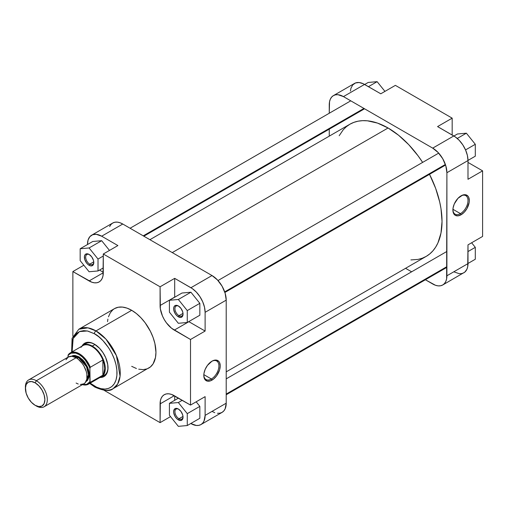 <?xml version="1.0" encoding="UTF-8"?>
<svg xmlns="http://www.w3.org/2000/svg" width="508" height="508" viewBox="0 0 508 508"><rect width="100%" height="100%" fill="white"/><g stroke="black" fill="none" stroke-linecap="round" stroke-linejoin="round"><path stroke-width="0.76" d="M460.451 213.633A10.687 6.172 120 0 0 468.008 200.73A10.687 6.172 120 0 0 460.769 196.005A10.687 6.172 -60 0 1 465.792 195.65A10.687 6.172 -60 0 1 467.43 204.216A10.687 6.172 -60 0 1 460.451 213.633L452.914 209.283L460.451 213.633A10.687 6.172 -60 0 1 455.105 214.166A10.687 6.172 -60 0 1 452.901 209.633A10.687 6.172 120 0 0 460.451 213.633L461.099 214.757L460.451 213.633M461.099 195.809A11.608 6.699 -60 0 1 469.309 200.546A11.608 6.699 -60 0 1 461.099 214.757L464.242 212.223L466.903 208.636L469.151 202.482L469.309 200.546L468.681 197.275L467.925 196.075L465.658 194.774L462.699 195.066L457.956 198.342L454.273 203.956L453.047 208.083L453.047 211.779L454.273 214.49L455.295 215.335L457.956 215.849L461.099 214.757A11.608 6.699 -60 0 1 452.895 210.02A11.608 6.699 -60 0 1 461.099 195.809L461.099 195.809M333.413 95.612L354.508 83.433A20.079 11.595 -120 0 1 364.547 84.423L343.452 96.603L432.702 148.133L343.452 96.603A20.079 11.595 60 0 0 333.413 95.612A20.079 11.595 60 0 0 329.254 104.8L329.254 113.246L329.527 101.765L330.333 99.155L331.648 97.079L333.413 95.612L335.566 94.812L338.017 94.717L343.452 96.603L364.547 84.423L380.778 93.796L363.156 83.699L359.112 82.537L355.543 82.95L352.743 84.899L350.958 88.221L350.418 91.059M467.995 160.547L467.385 155.435L465.601 150.057L462.807 144.875L459.232 140.341L455.187 136.836L437.572 126.587L453.796 135.953L432.702 148.133L438.137 152.521L442.741 158.731L445.821 165.83L446.9 172.726L446.627 278.822L445.821 281.432L444.506 283.508L442.741 284.975L440.588 285.769L438.137 285.871L435.47 285.267L425.387 279.756L432.702 283.978A20.079 11.595 60 0 0 442.741 284.975L464.776 272.142L466.915 269.253L467.722 266.643L467.995 244.869L467.995 263.601L446.9 275.781L446.9 172.726L467.995 160.547L467.995 179.286L467.995 160.547A20.079 11.595 -120 0 0 453.796 135.953L432.702 148.133A20.079 11.595 60 0 1 446.9 172.726L467.995 160.547M453.796 271.799L459.232 273.691L461.683 273.59L463.836 272.796A20.079 11.595 -120 0 0 467.995 263.601L446.9 275.781A20.079 11.595 60 0 1 442.741 284.975M411.62 271.805L405.555 268.307L411.62 271.805M329.254 136.144L329.254 129.146L329.254 136.144M482.6 236.436L482.6 170.853L467.995 162.42L482.6 170.853L482.6 236.436L467.995 244.869L482.6 236.436M452.177 135.02L452.177 118.154L395.376 85.363L452.177 118.154L437.572 126.587L452.177 118.154L452.177 135.02M467.995 179.286L482.6 170.853L467.995 179.286M380.778 93.796L395.376 85.363L380.778 93.796M471.621 242.773L475.298 247.345L475.298 259.245L467.995 263.462L475.298 259.245L475.298 247.345L467.995 251.562L475.298 247.345L471.621 242.773M457.448 133.985L466.376 133.191L475.298 144.291L475.298 156.191L467.995 160.407L475.298 156.191L475.298 144.291L465.544 149.923L475.298 144.291L466.376 133.191L457.264 138.449L466.376 133.191L457.448 133.985L453.917 136.023L457.448 133.985M368.198 82.461L377.126 81.661L384.943 91.389L377.126 81.661L368.44 86.671L377.126 81.661L368.198 82.461L364.668 84.493L368.198 82.461M388.074 127.991L172.256 252.597L388.074 127.991L398.602 135.268L408.724 144.653L418.052 155.797L422.631 162.395A76.302 44.056 -120 0 0 388.074 127.991A76.302 44.056 -120 0 0 349.923 124.212L353.847 122.371L358.102 121.183L362.642 120.663L367.43 120.815L377.552 123.107L388.074 127.991M226.212 371.856L426.231 256.375A76.302 44.056 -120 0 0 429.514 174.32L435.661 188.398L439.706 202.019L440.995 208.693L442.03 221.444L440.995 233.001L437.928 242.913L435.661 247.136L432.937 250.806L429.787 253.898L426.231 256.375L422.307 258.216L418.052 259.404L410.902 259.925M339.185 135.712L343.218 129.781L346.367 126.689L349.923 124.212L149.904 239.693M85.833 343.592A18.358 10.598 60 0 1 94.691 344.322A18.358 10.598 -120 0 0 84.569 344.557M82.131 345.865A19.279 11.132 60 0 1 94.367 344.126L90.411 342.519L86.792 342.405L83.826 343.795L82.131 345.865M203.81 374.993A10.687 6.172 120 0 0 211.366 378.993L212.014 380.117A11.608 6.699 -60 0 1 203.803 375.38A11.608 6.699 -60 0 1 212.014 361.163L207.454 365.392L205.188 369.316L203.962 373.437L203.803 375.38L204.432 378.644L205.188 379.844L207.454 381.152L210.414 380.86L213.614 379.012L216.573 375.888L219.596 369.887L220.218 365.9L219.596 362.636L218.834 361.436L216.573 360.128L215.151 360.07L212.014 361.163A11.608 6.699 -60 0 1 220.218 365.9A11.608 6.699 -60 0 1 212.014 380.117L211.366 378.993A10.687 6.172 -60 0 1 206.019 379.52A10.687 6.172 -60 0 1 203.81 374.993M178.676 409.213A5.734 3.315 -120 0 0 174.936 411.905A5.734 3.315 -120 0 0 178.987 418.751L178.34 419.875A6.655 3.842 60 0 1 173.634 411.721A6.655 3.842 60 0 1 178.34 409.004L180.956 411.429L182.689 414.871L183.045 417.157L182.689 419.03L180.956 420.465L178.34 419.875L176.543 418.421L175.012 416.363L173.723 412.833L173.723 410.712L175.012 408.673L176.543 408.381L178.34 409.004A6.655 3.842 60 0 1 183.045 417.157A6.655 3.842 60 0 1 178.34 419.875L178.987 418.751A5.734 3.315 60 0 1 175.241 413.696A5.734 3.315 60 0 1 176.124 409.099A5.734 3.315 60 0 1 178.676 409.213M178.676 306.159A5.734 3.315 -120 0 0 174.936 308.845A5.734 3.315 -120 0 0 178.987 315.69L178.34 316.814A6.655 3.842 60 0 1 173.634 308.667A6.655 3.842 60 0 1 178.34 305.949L180.956 308.375L182.689 311.81L183.045 314.096L182.689 315.97L180.956 317.411L178.34 316.814L176.543 315.36L175.012 313.303L173.723 309.778L173.723 307.658L174.428 306.102L175.724 305.352L178.34 305.949A6.655 3.842 60 0 1 183.045 314.096A6.655 3.842 60 0 1 178.34 316.814L178.987 315.69A5.734 3.315 60 0 1 175.241 310.636A5.734 3.315 60 0 1 176.124 306.038A5.734 3.315 60 0 1 178.676 306.159M89.427 254.629A5.734 3.315 -120 0 0 85.687 257.321A5.734 3.315 -120 0 0 89.738 264.166L89.091 265.29A6.655 3.842 60 0 1 84.385 257.137A6.655 3.842 60 0 1 89.091 254.419L91.707 256.845L93.44 260.286L93.796 262.572L93.44 264.446L91.707 265.881L90.011 265.716L88.176 264.655L86.474 262.865L84.741 259.423L84.474 256.127L85.179 254.578L86.474 253.829L89.091 254.419A6.655 3.842 60 0 1 93.796 262.572A6.655 3.842 60 0 1 89.091 265.29L89.738 264.166A5.734 3.315 60 0 1 85.992 259.112A5.734 3.315 60 0 1 86.874 254.514A5.734 3.315 60 0 1 89.427 254.629M203.829 374.644L211.366 378.993L203.829 374.644M138.728 369.189L143.123 369.627L147.079 368.859L148.844 368.027A34.309 19.806 -120 0 0 154.102 340.538A34.309 19.806 -120 0 0 131.686 310.305L95.987 330.918A34.309 19.806 60 0 1 118.402 361.15A34.309 19.806 60 0 1 113.144 388.639L117.659 384.035L120.072 376.218L116.415 355.606L105.95 339.134L95.987 330.918A2.292 1.327 120 0 0 94.367 333.724C100.984 336.499 116.694 353.409 117.005 372.935C116.694 392.106 100.984 390.881 94.367 386.004A2.292 1.327 120 0 0 94.844 387.058A2.292 1.327 -60 0 1 94.367 386.004L89.948 382.956M93.758 261.842L89.738 264.166L93.758 261.842M183.007 416.427L178.987 418.751L183.007 416.427M183.007 313.373L178.987 315.69L183.007 313.373M113.144 388.639A34.309 19.806 60 0 1 95.987 386.944A2.292 1.327 -60 0 1 94.844 387.058C103.969 391.046 110.071 391.573 113.144 388.639L150.438 366.916L153.086 363.874L155.48 357.518L155.95 352.323L154.902 343.592L153.086 337.464L150.438 331.375L145.167 322.809L140.97 317.798L136.423 313.576L131.686 310.305A34.309 19.806 -120 0 0 114.535 308.604L112.935 309.721L110.293 312.763L108.471 316.782M91.631 235.204A20.079 11.595 60 0 1 101.67 236.201L122.765 224.022L101.67 236.201L117.894 245.567L103.289 254L103.289 272.739A20.079 11.595 60 0 1 99.13 281.927A20.079 11.595 60 0 1 89.091 280.937L72.866 271.564L72.866 336.175L72.866 271.564L91.859 282.219L94.526 282.823L96.977 282.727L99.13 281.927L100.895 280.467L102.21 278.384L103.016 275.781L103.289 254L160.083 286.791L174.689 278.359L190.919 287.725L212.014 275.546L122.765 224.022A20.079 11.595 -120 0 0 112.725 223.025L91.631 235.204A20.079 11.595 60 0 0 87.471 244.399L88.081 239.992L89.859 236.671L92.659 234.721L96.234 234.309L101.67 236.201L117.894 245.567L103.289 254L160.083 286.791L160.357 308.883L162.477 316.014L164.243 319.519L166.395 322.802L171.514 328.206L190.513 339.49L190.513 405.073L171.514 394.418L168.853 393.814L166.395 393.91L164.243 394.71L162.477 396.17L161.169 398.247L160.357 400.856L160.083 422.637L104.134 390.335L160.083 422.637L170.523 416.611L160.083 422.637L160.083 403.898L174.282 395.7L160.083 403.898A20.079 11.595 60 0 1 164.243 394.71A20.079 11.595 60 0 1 174.282 395.7L190.513 405.073L190.513 339.49L205.118 331.057L188.766 321.615A20.079 11.595 -120 0 0 188.887 321.691L205.118 331.057L205.118 312.318L205.118 331.057L190.513 339.49L174.282 330.117L188.887 321.691L174.282 330.117A20.079 11.595 60 0 1 160.083 305.524L174.689 297.097L174.689 278.359L192.31 288.608L196.348 292.113L199.923 296.647L202.724 301.828L204.502 307.207L205.118 312.318L226.212 300.139L225.133 293.243L222.053 286.144L217.443 279.933L212.014 275.546L122.765 224.022L119.996 222.733L117.329 222.129L114.872 222.231L112.725 223.025L110.96 224.492L109.645 226.568M103.289 272.269L99.517 270.091L103.289 272.269M109.487 250.419L101.67 240.697L92.742 241.49L101.67 240.697L109.487 250.419M205.118 415.379L204.032 421.024L202.724 423.1L200.958 424.567L198.806 425.367L196.348 425.463L190.919 423.577A20.079 11.595 60 0 0 200.958 424.567A20.079 11.595 60 0 0 205.118 415.379L205.118 396.64L205.118 415.379L226.212 403.2L226.212 300.139L226.212 403.2L205.118 415.379M174.689 400.291L174.689 395.935L174.689 400.291M199.841 418.281L199.841 406.381L196.164 401.809L199.841 406.381L199.841 418.281L187.268 425.539L187.268 413.639L178.34 402.539L169.418 403.339L169.418 415.239L178.34 426.339L187.268 425.539L199.841 418.281M199.841 315.227L199.841 303.327L190.919 292.221L181.991 293.021L190.919 292.221L199.841 303.327L199.841 315.227L187.268 322.485L187.268 310.585L178.34 299.485L169.418 300.279L169.418 312.179L178.34 323.285L187.268 322.485L199.841 315.227M212.014 411.397L214.782 412.68M217.443 413.283L219.901 413.188L222.053 412.388L223.818 410.921L225.133 408.845L226.212 403.2A20.079 11.595 -120 0 1 222.053 412.388L200.958 424.567M71.615 352.133L72.098 338.284L78.835 329.216A34.309 19.806 60 0 1 95.987 330.918L131.686 310.305L126.956 308.108L122.403 307.08L118.212 307.245L114.535 308.604L78.835 329.216L87.903 327.85L95.987 330.918A2.292 1.327 -60 0 0 94.367 333.724L98.781 336.779L103.029 340.716L108.725 347.948L111.862 353.384L114.332 359.067L116.027 364.782L116.891 370.313L116.891 375.437L116.027 379.959L114.332 383.711L111.862 386.55L108.725 388.36L105.035 389.077L100.94 388.671L96.584 387.16L90.189 383.146M72.161 352.146L71.838 344.297L72.701 339.769L74.403 336.017L76.867 333.178L80.004 331.368L83.693 330.651L87.795 331.057L94.367 333.724L87.376 330.968L79.451 331.591L73.152 338.493L72.117 351.841M100.374 377.463L104.007 376.561L106.388 374.225L107.931 369.24L107.734 364.515L105.702 357.664L103.01 352.692L99.581 348.336L94.367 344.126A19.279 11.132 60 0 1 107.994 367.735A19.279 11.132 60 0 1 100.374 377.463M102.724 376.003A18.358 10.598 -120 0 0 107.994 367.354A18.358 10.598 60 0 1 104.191 375.393M107.893 319.113L107.544 321.634M131.686 366.332L136.423 368.522M205.118 396.64L190.513 405.073L205.118 396.64M72.866 271.564L83.845 265.227L72.866 271.564M212.014 275.546L190.919 287.725A20.079 11.595 60 0 1 205.118 312.318L226.212 300.139A20.079 11.595 -120 0 0 212.014 275.546M160.083 286.791L174.689 278.359L174.689 297.097L160.083 305.524L160.083 286.791M89.091 280.937L103.289 272.739L89.091 280.937M183.032 313.703A5.734 3.315 60 0 1 181.858 315.976A5.734 3.315 60 0 1 178.987 315.69A5.734 3.315 -120 0 0 183.032 313.703M183.032 416.757A5.734 3.315 60 0 1 181.858 419.03A5.734 3.315 60 0 1 178.987 418.751A5.734 3.315 -120 0 0 183.032 416.763M93.783 262.172A5.734 3.315 60 0 1 92.608 264.446A5.734 3.315 60 0 1 89.738 264.166A5.734 3.315 -120 0 0 93.783 262.179M211.684 361.359A10.687 6.172 -60 0 1 216.706 361.01A10.687 6.172 -60 0 1 218.345 369.576A10.687 6.172 -60 0 1 211.366 378.993A10.687 6.172 120 0 0 218.923 366.084A10.687 6.172 120 0 0 211.684 361.359M178.34 323.285L187.268 322.485L187.268 310.585L199.841 303.327L187.268 310.585L178.34 299.485L190.919 292.221L178.34 299.485L169.418 300.279L181.991 293.021L169.418 300.279L169.418 312.179L178.34 323.285M178.34 426.339L187.268 425.539L187.268 413.639L199.841 406.381L187.268 413.639L178.34 402.539L182.232 400.291L178.34 402.539L169.418 403.339L178.46 398.113L169.418 403.339L169.418 415.239L178.34 426.339M89.091 271.755L98.019 270.954L98.019 259.055L89.091 247.955L80.169 248.755L80.169 260.655L89.091 271.755L98.019 270.954L103.289 267.913L98.019 270.954L98.019 259.055L103.289 256.013L98.019 259.055L89.091 247.955L101.67 240.697L89.091 247.955L80.169 248.755L92.742 241.49L80.169 248.755L80.169 260.655L89.091 271.755M25.419 387.769A15.488 8.941 60 0 1 28.607 379.946A15.488 8.941 60 0 1 36.354 380.708A15.488 8.941 60 0 1 46.476 394.36A15.488 8.941 60 0 1 44.101 406.775A15.488 8.941 60 0 1 36.354 406.006L35.135 405.301A13.767 7.95 60 0 1 25.4 388.442A13.767 7.95 60 0 1 35.135 382.816L36.354 380.708A15.488 8.941 -120 0 0 25.4 387.033L26.143 393.173L28.251 398.037L31.413 402.298L35.135 405.301L38.862 406.597L42.018 405.987L44.133 403.555L44.875 399.682L44.133 394.951L42.018 390.087L38.862 385.826L35.135 382.816L31.413 381.521L28.251 382.137L26.143 384.569L25.4 388.442M78.543 357.524A0.572 0.33 120 0 0 78.95 356.819L87.776 367.627L89.173 376.511L85.979 381.591L87.554 380.371L89.097 376.955L89.097 372.294L88.506 369.71L87.554 367.094L84.696 362.153L82.906 360.013L78.95 356.819A0.572 0.33 -60 0 1 78.543 357.524A14.059 8.115 -120 0 0 72.542 356.387L78.543 357.524L77.083 358.369L78.543 357.524L86.512 366.738L88.481 374.783L86.468 380.505A14.059 8.115 -120 0 0 87.446 369.03A14.059 8.115 -120 0 0 78.543 357.524M92.285 346.081L95.002 344.507L92.285 346.081A18.358 10.598 -120 0 0 81.629 346.348A18.358 10.598 60 0 1 83.102 345.167A18.358 10.598 60 0 1 92.285 346.081L91.929 346.513L92.285 346.081A18.358 10.598 60 0 1 104.273 362.255A18.358 10.598 60 0 1 101.46 376.968A18.358 10.598 60 0 1 99.701 377.654A18.358 10.598 -120 0 0 104.667 363.728A18.358 10.598 -120 0 0 92.285 346.081M80.975 347.345A18.072 10.433 60 0 1 91.929 346.513A18.072 10.433 -120 0 0 82.893 345.618L70.32 352.882A18.072 10.433 60 0 1 79.356 353.778A0.572 0.33 120 0 0 78.95 354.476A17.501 10.103 60 0 1 89.903 368.446L90.31 367.252A18.072 10.433 -120 0 0 79.356 353.778A18.072 10.433 60 0 1 90.31 367.252L102.883 359.994A18.072 10.433 -120 0 0 91.929 346.513A18.072 10.433 60 0 1 102.883 359.994A18.072 10.433 60 0 1 102.883 375.196L90.31 382.454A18.072 10.433 60 0 1 88.392 384.181A18.072 10.433 60 0 1 82.448 384.632M82.315 384.708L88.392 384.181L100.965 376.923A18.072 10.433 -120 0 0 102.883 375.196A18.072 10.433 60 0 1 98.514 377.717M76.111 357.759A15.488 8.941 -120 0 0 68.364 356.991L71.92 356.299L76.111 357.759L36.354 380.708L76.111 357.759L78.245 359.232L82.194 363.404L83.858 365.931L86.227 371.405L86.855 374.142L86.855 379.076L85.217 382.689L83.858 383.819A15.488 8.941 -120 0 0 86.227 371.405A15.488 8.941 -120 0 0 76.111 357.759M68.282 354.717L67.996 355.797A17.501 10.103 60 0 1 78.95 354.476A0.572 0.33 -60 0 1 79.356 353.778A18.072 10.433 -120 0 0 70.345 352.87A18.072 10.433 -120 0 0 68.402 354.609A18.072 10.433 60 0 1 70.32 352.882L68.269 354.736M65.989 359.721L68.364 356.991L28.607 379.946M44.101 406.775L83.858 383.819L80.302 384.512M78.245 384.042L76.111 383.051M82.271 384.448L86.722 384.372L89.903 381.737L89.903 368.446L89.021 366.287L85.35 360.229L82.271 356.921L78.95 354.476L75.629 353.085L71.177 353.162L68.878 354.654L67.996 355.797L67.996 357.2L68.186 354.863M71.361 356.267L73.203 355.517L74.993 355.448L78.95 356.819L71.361 356.267M88.1 384.34A18.072 10.433 -120 0 0 90.31 382.454L89.903 381.737A17.501 10.103 60 0 1 82.626 384.531M36.354 406.006A15.488 8.941 -120 0 0 47.307 399.682A15.488 8.941 -120 0 0 36.354 380.708L35.135 382.816A13.767 7.95 60 0 1 44.875 399.682A13.767 7.95 60 0 1 35.135 405.301L36.354 406.006L35.135 405.301M102.883 359.994L102.883 375.196L90.094 382.441L89.903 368.446L90.31 367.252L102.883 359.994L102.883 375.196L103.67 373.875L104.712 368.649L104.248 364.439L102.883 359.994M226.212 394.062L446.9 266.643L226.212 394.062M143.25 235.845L363.938 108.433L143.25 235.845M224.688 291.878L445.383 164.465L224.688 291.878M94.844 387.058L89.681 383.438M88.125 342.271L83.102 345.167M106.483 374.066L101.46 376.968M226.212 378.854L446.9 251.441M226.212 394.754L446.9 267.335M130.08 228.244L350.768 100.825M143.847 236.195L364.534 108.776M218.002 280.537L438.69 153.124M224.885 292.462L445.573 165.043"/></g></svg>

